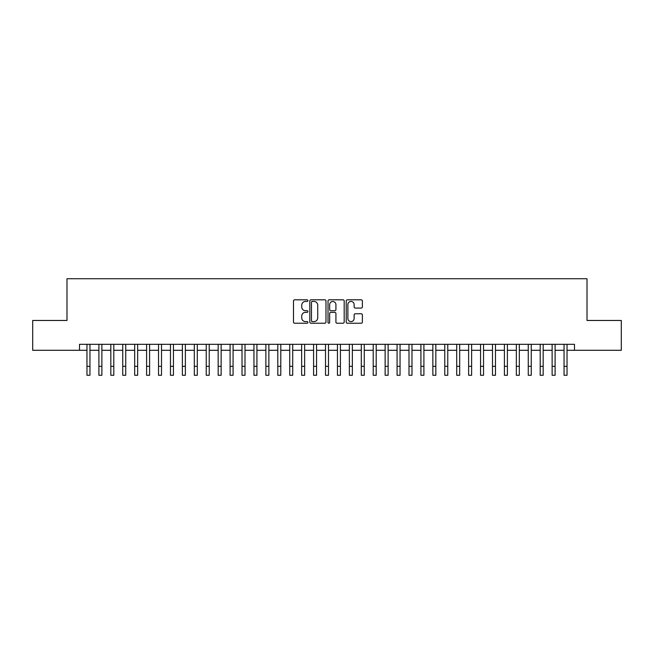 <?xml version="1.0" encoding="UTF-8"?>
<svg xmlns="http://www.w3.org/2000/svg" width="654" height="654" viewBox="0 0 654 654"><rect width="100%" height="100%" fill="white"/><g stroke="black" fill="none" stroke-linecap="round" stroke-linejoin="round"><path stroke-width="0.98" d="M307.92 300.636A0.818 0.818 0 0 0 307.094 299.818L294.66 299.818A1.169 1.169 0 0 0 293.491 300.987L293.491 322.062A1.169 1.169 0 0 0 294.66 323.231L307.094 323.231A0.818 0.818 0 0 0 307.92 322.414A0.818 0.818 0 0 0 307.094 321.596L305.492 321.596A3.744 3.744 0 0 1 301.739 317.844L301.739 316.086A3.744 3.744 0 0 1 305.492 312.342L307.094 312.342A0.818 0.818 0 0 0 307.92 311.525A0.818 0.818 0 0 0 307.094 310.707L305.492 310.707A3.744 3.744 0 0 1 301.739 306.955L301.739 305.205A3.744 3.744 0 0 1 305.492 301.453L307.094 301.453A0.818 0.818 0 0 0 307.92 300.636M361.212 308.075A1.169 1.169 0 0 0 362.381 306.898L362.381 300.987A1.169 1.169 0 0 0 361.212 299.818L347.397 299.818A1.169 1.169 0 0 0 346.228 300.987L346.228 322.062A1.169 1.169 0 0 0 347.397 323.231L361.212 323.231A1.169 1.169 0 0 0 362.381 322.062L362.381 314.917A1.169 1.169 0 0 0 361.212 313.748L355.302 313.748A1.169 1.169 0 0 0 354.133 314.917L354.133 318.457A3.131 3.131 0 0 1 351.002 321.596A3.131 3.131 0 0 1 347.871 318.457L347.871 304.584A3.131 3.131 0 0 1 351.002 301.453A3.131 3.131 0 0 1 354.133 304.584L354.133 306.898A1.169 1.169 0 0 0 355.302 308.075L361.212 308.075M79.51 350.291L32.7 350.291L32.7 320.468L66.994 320.468L66.994 278.727L587.006 278.727L587.006 320.468L621.3 320.468L621.3 350.291L574.49 350.291L574.49 344.323L79.51 344.323L79.51 350.291L86.966 350.291M325.978 300.987A1.169 1.169 0 0 0 324.801 299.818L310.993 299.818A1.169 1.169 0 0 0 309.816 300.987L309.816 322.062A1.169 1.169 0 0 0 310.993 323.231L324.801 323.231A1.169 1.169 0 0 0 325.978 322.062L325.978 300.987M329.199 299.818L343.007 299.818A1.169 1.169 0 0 1 344.184 300.987L344.184 322.062A1.169 1.169 0 0 1 343.007 323.231L337.096 323.231A1.169 1.169 0 0 1 335.927 322.062L335.927 313.511A1.169 1.169 0 0 0 334.758 312.342L330.834 312.342A1.169 1.169 0 0 0 329.665 313.511L329.665 322.414A0.818 0.818 0 0 1 328.848 323.231A0.818 0.818 0 0 1 328.022 322.414L328.022 300.987A1.169 1.169 0 0 1 329.199 299.818M89.95 350.291L98.893 350.291M101.877 350.291L110.82 350.291M113.804 350.291L122.748 350.291M125.732 350.291L134.675 350.291M137.659 350.291L146.602 350.291M149.586 350.291L158.53 350.291M161.513 350.291L170.457 350.291M173.441 350.291L182.384 350.291M185.368 350.291L194.312 350.291M197.295 350.291L206.239 350.291M209.223 350.291L218.166 350.291M221.15 350.291L230.094 350.291M233.077 350.291L242.021 350.291M245.005 350.291L253.948 350.291M256.932 350.291L265.876 350.291M268.859 350.291L277.803 350.291M280.787 350.291L289.73 350.291M292.706 350.291L301.658 350.291M304.633 350.291L313.585 350.291M316.561 350.291L325.512 350.291M328.488 350.291L337.439 350.291M340.415 350.291L349.367 350.291M352.343 350.291L361.294 350.291M364.27 350.291L373.213 350.291M376.197 350.291L385.141 350.291M388.124 350.291L397.068 350.291M400.052 350.291L408.995 350.291M411.979 350.291L420.923 350.291M423.906 350.291L432.85 350.291M435.834 350.291L444.777 350.291M447.761 350.291L456.705 350.291M459.688 350.291L468.632 350.291M471.616 350.291L480.559 350.291M483.543 350.291L492.487 350.291M495.47 350.291L504.414 350.291M507.398 350.291L516.341 350.291M519.325 350.291L528.269 350.291M531.252 350.291L540.196 350.291M543.18 350.291L552.123 350.291M555.107 350.291L564.05 350.291M567.034 350.291L574.49 350.291M312.277 301.453A0.818 0.818 0 0 0 311.459 302.279L311.459 320.771A0.818 0.818 0 0 0 312.277 321.596L313.977 321.596A3.744 3.744 0 0 0 317.721 317.844L317.721 305.205A3.744 3.744 0 0 0 313.977 301.453L312.277 301.453M335.927 304.65A3.131 3.131 0 0 0 332.796 301.519A3.131 3.131 0 0 0 329.665 304.65L329.665 309.538A1.169 1.169 0 0 0 330.834 310.707L334.758 310.707A1.169 1.169 0 0 0 335.927 309.538L335.927 304.65M86.966 366.33L89.95 366.33L89.95 375.273L86.966 375.273L86.966 344.323M89.95 366.33L89.95 344.323M98.893 366.33L101.877 366.33L101.877 375.273L98.893 375.273L98.893 344.323M101.877 366.33L101.877 344.323M110.82 366.33L113.804 366.33L113.804 375.273L110.82 375.273L110.82 344.323M113.804 366.33L113.804 344.323M122.748 366.33L125.732 366.33L125.732 375.273L122.748 375.273L122.748 344.323M125.732 366.33L125.732 344.323M134.675 366.33L137.659 366.33L137.659 375.273L134.675 375.273L134.675 344.323M137.659 366.33L137.659 344.323M146.602 366.33L149.586 366.33L149.586 375.273L146.602 375.273L146.602 344.323M149.586 366.33L149.586 344.323M158.53 366.33L161.513 366.33L161.513 375.273L158.53 375.273L158.53 344.323M161.513 366.33L161.513 344.323M170.457 366.33L173.441 366.33L173.441 375.273L170.457 375.273L170.457 344.323M173.441 366.33L173.441 344.323M182.384 366.33L185.368 366.33L185.368 375.273L182.384 375.273L182.384 344.323M185.368 366.33L185.368 344.323M194.312 366.33L197.295 366.33L197.295 375.273L194.312 375.273L194.312 344.323M197.295 366.33L197.295 344.323M206.239 366.33L209.223 366.33L209.223 375.273L206.239 375.273L206.239 344.323M209.223 366.33L209.223 344.323M218.166 366.33L221.15 366.33L221.15 375.273L218.166 375.273L218.166 344.323M221.15 366.33L221.15 344.323M230.094 366.33L233.077 366.33L233.077 375.273L230.094 375.273L230.094 344.323M233.077 366.33L233.077 344.323M242.021 366.33L245.005 366.33L245.005 375.273L242.021 375.273L242.021 344.323M245.005 366.33L245.005 344.323M253.948 366.33L256.932 366.33L256.932 375.273L253.948 375.273L253.948 344.323M256.932 366.33L256.932 344.323M265.876 366.33L268.859 366.33L268.859 375.273L265.876 375.273L265.876 344.323M268.859 366.33L268.859 344.323M277.803 366.33L280.787 366.33L280.787 375.273L277.803 375.273L277.803 344.323M280.787 366.33L280.787 344.323M289.73 366.33L292.706 366.33L292.706 375.273L289.73 375.273L289.73 344.323M292.706 366.33L292.706 344.323M301.658 366.33L304.633 366.33L304.633 375.273L301.658 375.273L301.658 344.323M304.633 366.33L304.633 344.323M313.585 366.33L316.561 366.33L316.561 375.273L313.585 375.273L313.585 344.323M316.561 366.33L316.561 344.323M325.512 366.33L328.488 366.33L328.488 375.273L325.512 375.273L325.512 344.323M328.488 366.33L328.488 344.323M337.439 366.33L340.415 366.33L340.415 375.273L337.439 375.273L337.439 344.323M340.415 366.33L340.415 344.323M349.367 366.33L352.343 366.33L352.343 375.273L349.367 375.273L349.367 344.323M352.343 366.33L352.343 344.323M361.294 366.33L364.27 366.33L364.27 375.273L361.294 375.273L361.294 344.323M364.27 366.33L364.27 344.323M373.213 366.33L376.197 366.33L376.197 375.273L373.213 375.273L373.213 344.323M376.197 366.33L376.197 344.323M385.141 366.33L388.124 366.33L388.124 375.273L385.141 375.273L385.141 344.323M388.124 366.33L388.124 344.323M397.068 366.33L400.052 366.33L400.052 375.273L397.068 375.273L397.068 344.323M400.052 366.33L400.052 344.323M408.995 366.33L411.979 366.33L411.979 375.273L408.995 375.273L408.995 344.323M411.979 366.33L411.979 344.323M420.923 366.33L423.906 366.33L423.906 375.273L420.923 375.273L420.923 344.323M423.906 366.33L423.906 344.323M432.85 366.33L435.834 366.33L435.834 375.273L432.85 375.273L432.85 344.323M435.834 366.33L435.834 344.323M444.777 366.33L447.761 366.33L447.761 375.273L444.777 375.273L444.777 344.323M447.761 366.33L447.761 344.323M456.705 366.33L459.688 366.33L459.688 375.273L456.705 375.273L456.705 344.323M459.688 366.33L459.688 344.323M468.632 366.33L471.616 366.33L471.616 375.273L468.632 375.273L468.632 344.323M471.616 366.33L471.616 344.323M480.559 366.33L483.543 366.33L483.543 375.273L480.559 375.273L480.559 344.323M483.543 366.33L483.543 344.323M492.487 366.33L495.47 366.33L495.47 375.273L492.487 375.273L492.487 344.323M495.47 366.33L495.47 344.323M504.414 366.33L507.398 366.33L507.398 375.273L504.414 375.273L504.414 344.323M507.398 366.33L507.398 344.323M516.341 366.33L519.325 366.33L519.325 375.273L516.341 375.273L516.341 344.323M519.325 366.33L519.325 344.323M528.269 366.33L531.252 366.33L531.252 375.273L528.269 375.273L528.269 344.323M531.252 366.33L531.252 344.323M540.196 366.33L543.18 366.33L543.18 375.273L540.196 375.273L540.196 344.323M543.18 366.33L543.18 344.323M552.123 366.33L555.107 366.33L555.107 375.273L552.123 375.273L552.123 344.323M555.107 366.33L555.107 344.323M564.05 366.33L567.034 366.33L567.034 375.273L564.05 375.273L564.05 344.323M567.034 366.33L567.034 344.323"/></g></svg>
